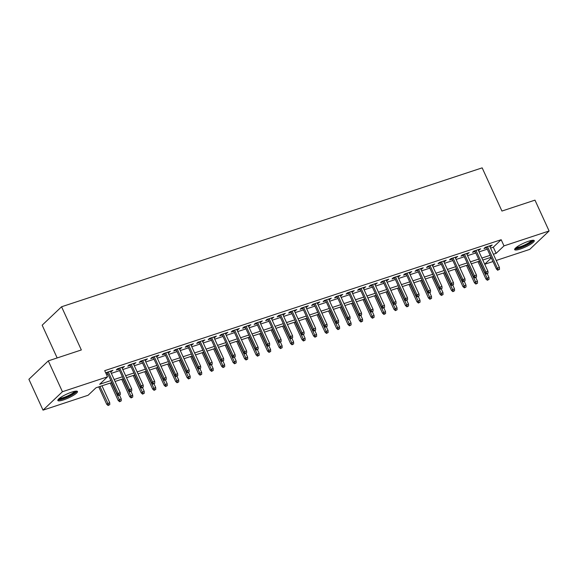 <?xml version="1.0" encoding="UTF-8"?>
<svg xmlns="http://www.w3.org/2000/svg" width="578" height="578" viewBox="0 0 578 578"><rect width="100%" height="100%" fill="white"/><g stroke="black" fill="none" stroke-linecap="round" stroke-linejoin="round"><path stroke-width="0.87" d="M71.751 392.115A10.794 2.102 -24.6 0 1 77.474 391.508A10.794 2.102 -24.6 0 1 63.573 399.882A10.794 2.102 -24.6 0 1 57.851 400.489A10.794 2.102 -24.6 0 1 71.751 392.115M528.552 241.25A10.794 2.102 -24.6 0 1 534.274 240.636A10.794 2.102 -24.6 0 1 520.373 249.01A10.794 2.102 -24.6 0 1 514.651 249.624A10.794 2.102 -24.6 0 1 528.552 241.25M57.164 357.948L42.165 325.19L61.564 306.774L482.16 167.858L501.935 211.049L534.975 200.133L549.1 230.983L529.701 249.407L496.22 260.461M492.976 261.538L484.732 264.262M111.814 382.557L95.991 387.78L88.131 395.244L43.025 410.142L62.424 391.725L107.53 376.827L99.662 384.291L110.904 380.577M62.424 391.725L48.299 360.874L28.9 379.291L43.025 410.142M110.651 371.856L112.97 370.281L105.723 372.889M122.139 368.063L124.458 366.481L117.565 368.764L116.257 370.007L118.895 369.132M133.634 364.263L135.953 362.688L129.053 364.964L127.745 366.214L130.39 365.339M145.121 360.47L147.441 358.895L140.548 361.171L139.24 362.413L141.877 361.539M156.616 356.677L158.936 355.094L152.043 357.377L150.728 358.62L153.372 357.746M168.111 352.876L170.431 351.301L163.531 353.577L162.223 354.827L164.86 353.953M179.599 349.083L181.918 347.508L175.026 349.784L173.711 351.027L176.355 350.152M191.094 345.29L193.413 343.708L186.513 345.991L185.206 347.234L187.85 346.359M202.582 341.497L204.901 339.915L198.008 342.19L196.693 343.44L199.338 342.566M214.077 337.697L216.396 336.121L209.496 338.397L208.188 339.64L210.833 338.773M225.565 333.903L227.884 332.328L220.991 334.604L219.683 335.847L222.32 334.973M237.059 330.11L239.379 328.528L232.486 330.804L231.171 332.054L233.815 331.18M248.547 326.31L250.866 324.735L243.974 327.011L242.666 328.253L245.303 327.386M260.042 322.517L262.361 320.942L255.469 323.218L254.154 324.46L256.798 323.586M271.537 318.724L273.856 317.141L266.957 319.417L265.649 320.667L268.286 319.793M283.025 314.923L285.344 313.348L278.452 315.624L277.137 316.867L279.781 316M294.52 311.13L296.839 309.555L289.939 311.831L288.632 313.074L291.276 312.199M306.008 307.337L308.327 305.755L301.434 308.031L300.127 309.281L302.764 308.406M317.503 303.537L319.822 301.962L312.922 304.238L311.614 305.48L314.259 304.613M328.99 299.744L331.31 298.169L324.417 300.444L323.109 301.687L325.746 300.813M340.485 295.95L342.805 294.368L335.912 296.651L334.597 297.894L337.241 297.02M351.98 292.15L354.292 290.575L347.4 292.851L346.092 294.094L348.729 293.227M363.468 288.357L365.787 286.782L358.895 289.058L357.58 290.3L360.224 289.426M374.963 284.564L377.282 282.982L370.382 285.265L369.075 286.507L371.719 285.633M386.451 280.764L388.77 279.188L381.877 281.464L380.562 282.714L383.207 281.84M397.946 276.97L400.265 275.395L393.365 277.671L392.057 278.914L394.702 278.04M409.434 273.177L411.753 271.595L404.86 273.878L403.552 275.121L406.19 274.247M420.929 269.377L423.248 267.802L416.355 270.078L415.04 271.328L417.684 270.453M432.416 265.584L434.735 264.009L427.843 266.285L426.535 267.527L429.172 266.653M443.911 261.791L446.23 260.208L439.338 262.491L438.023 263.734L440.667 262.86M455.406 257.998L457.725 256.415L450.826 258.691L449.518 259.941L452.155 259.067M466.894 254.197L469.213 252.622L462.321 254.898L461.006 256.141L463.65 255.274M478.389 250.404L480.708 248.829L473.808 251.105L472.501 252.348L475.145 251.473M490.556 248.092L493.309 247.182L501.169 239.711L104.705 370.657L107.53 376.827M106.641 374.884L108.079 374.407M111.33 373.337L119.574 370.614M122.818 369.544L131.069 366.82M134.313 365.744L142.556 363.02M145.801 361.951L154.051 359.227M157.295 358.158L165.539 355.434M168.783 354.357L177.034 351.634M180.278 350.564L188.522 347.84M191.766 346.771L200.017 344.047M203.261 342.971L211.512 340.247M214.756 339.178L223 336.454M226.244 335.385L234.495 332.661M237.739 331.591L245.982 328.868M249.226 327.791L257.477 325.067M260.721 323.998L268.965 321.274M272.209 320.205L280.46 317.481M283.704 316.404L291.948 313.681M295.199 312.611L303.443 309.887M306.687 308.818L314.938 306.094M318.182 305.018L326.425 302.294M329.67 301.225L337.92 298.501M341.165 297.432L349.408 294.708M352.652 293.631L360.903 290.907M364.147 289.838L372.391 287.114M375.635 286.045L383.886 283.321M387.13 282.245L395.381 279.521M398.625 278.452L406.869 275.728M410.113 274.658L418.364 271.935M421.608 270.858L429.851 268.134M433.095 267.065L441.346 264.341M444.59 263.272L452.834 260.548M456.078 259.471L464.329 256.748M467.573 255.678L475.817 252.954M479.068 251.885L487.312 249.161M489.877 246.611L492.196 245.029L485.303 247.305L483.988 248.554L486.633 247.68M105.962 373.402L107.407 372.926M48.299 360.874L81.339 349.957L61.564 306.774M501.169 239.711L503.994 245.881L549.1 230.983M493.381 254.255L496.134 253.352L503.994 245.881M114.155 379.508L122.399 376.784M125.643 375.714L133.894 372.991M137.138 371.914L145.381 369.19M148.625 368.121L156.876 365.397M160.12 364.328L168.364 361.604M171.608 360.528L179.859 357.804M183.103 356.734L191.347 354.011M194.591 352.941L202.842 350.217M206.086 349.141L214.337 346.417M217.581 345.348L225.825 342.624M229.069 341.555L237.32 338.831M240.564 337.754L248.807 335.03M252.051 333.961L260.302 331.237M263.546 330.168L271.79 327.444M275.034 326.375L283.285 323.651M286.529 322.575L294.773 319.851M298.024 318.781L306.268 316.058M309.512 314.988L317.763 312.264M321.007 311.188L329.25 308.464M332.495 307.395L340.745 304.671M343.989 303.602L352.233 300.878M355.477 299.801L363.728 297.078M366.972 296.008L375.216 293.284M378.46 292.215L386.711 289.491M389.955 288.415L398.199 285.691M401.45 284.622L409.694 281.898M412.938 280.829L421.189 278.105M424.433 277.028L432.676 274.304M435.92 273.235L444.171 270.511M447.415 269.442L455.659 266.718M458.903 265.642L467.154 262.918M470.398 261.848L478.642 259.125M481.886 258.055L490.137 255.332M491.04 257.304L482.796 260.028M479.552 261.097L471.301 263.821M468.057 264.897L459.806 267.621M456.562 268.691L448.318 271.414M445.074 272.484L436.824 275.207M433.579 276.284L425.336 279.008M422.092 280.077L413.841 282.801M410.597 283.87L402.353 286.594M399.109 287.671L390.858 290.394M387.614 291.464L379.37 294.188M376.119 295.257L367.875 297.981M364.631 299.057L356.38 301.781M353.136 302.85L344.893 305.574M341.649 306.643L333.398 309.367M330.154 310.444L321.91 313.168M318.666 314.237L310.415 316.961M307.171 318.03L298.927 320.754M295.683 321.823L287.432 324.547M284.188 325.624L275.944 328.347M272.693 329.417L264.449 332.14M261.205 333.21L252.954 335.934M249.71 337.01L241.467 339.734M238.223 340.803L229.972 343.527M226.728 344.596L218.484 347.32M215.24 348.397L206.989 351.121M203.745 352.19L195.501 354.914M192.25 355.983L184.006 358.707M180.762 359.783L172.511 362.507M169.267 363.576L161.024 366.3M157.78 367.37L149.529 370.093M146.285 371.17L138.041 373.894M134.797 374.963L126.546 377.687M123.302 378.756L115.058 381.48M484.704 264.204L491.322 257.918M493.309 247.182L496.134 253.352M490.563 245.571L490.888 246.271M479.075 249.364L479.393 250.072M467.58 253.157L467.905 253.865M456.085 256.957L456.41 257.658M444.598 260.75L444.923 261.458M433.103 264.543L433.428 265.251M421.615 268.344L421.933 269.045M410.12 272.137L410.445 272.845M398.632 275.93L398.95 276.638M387.137 279.73L387.462 280.431M375.649 283.523L375.967 284.231M364.154 287.317L364.48 288.025M352.659 291.117L352.985 291.818M341.172 294.91L341.497 295.618M329.677 298.703L330.002 299.411M318.189 302.504L318.507 303.204M306.694 306.297L307.019 307.005M295.206 310.09L295.524 310.798M283.711 313.89L284.036 314.591M272.216 317.683L272.541 318.391M260.729 321.476L261.054 322.184M249.234 325.277L249.559 325.978M237.746 329.07L238.064 329.771M226.251 332.863L226.576 333.571M214.763 336.663L215.081 337.364M203.268 340.456L203.593 341.157M191.78 344.25L192.098 344.958M180.285 348.043L180.611 348.751M168.79 351.843L169.116 352.544M157.303 355.636L157.628 356.344M145.808 359.429L146.133 360.137M134.32 363.23L134.638 363.93M122.825 367.023L123.15 367.731M111.337 370.816L111.655 371.524M486.308 246.972L496.423 269.052L497.362 268.156L487.485 246.589M498.344 269.81L499.493 269.427L498.344 269.81L497.362 268.156L499.428 267.469L489.559 245.903M496.423 269.052L497.824 270.309M499.493 269.427L499.428 267.469M487.341 280.265L489.01 279.384L487.341 280.265L485.932 279.008L488.945 277.433L487.276 273.791M487.861 279.766L479.148 261.234M485.932 279.008L477.97 261.617M488.945 277.433L489.01 279.384M532.511 240.282A9.342 1.821 -24.6 0 1 520.475 247.5A9.342 1.821 -24.6 0 1 515.533 248.056M516.306 247.398A8.648 1.683 155.4 0 0 520.453 246.64A8.648 1.683 155.4 0 0 531.507 240.441M514.774 248.937A10.722 2.088 155.4 0 0 519.947 247.998A10.722 2.088 155.4 0 0 533.675 240.289M75.718 391.154A9.342 1.821 -24.6 0 1 67.966 396.667A9.342 1.821 -24.6 0 1 58.732 398.928M59.512 398.264A8.648 1.683 155.4 0 0 67.633 395.93A8.648 1.683 155.4 0 0 74.707 391.306M57.981 399.81A10.722 2.088 155.4 0 0 68.081 396.913A10.722 2.088 155.4 0 0 76.874 391.154M474.82 250.773L484.928 272.845L485.874 271.949L475.997 250.382M486.857 273.604L488.005 273.221L486.857 273.604L485.874 271.949L487.94 271.27L478.064 249.696M484.928 272.845L486.329 274.102M488.005 273.221L487.94 271.27M463.325 254.566L473.433 276.645L474.379 275.749L464.502 254.176M475.362 277.397L476.51 277.021L475.362 277.397L474.379 275.749L476.445 275.063L466.569 253.496M473.433 276.645L474.841 277.895M476.51 277.021L476.445 275.063M451.837 258.359L461.945 280.438L462.884 279.542L453.015 257.969M463.874 281.197L465.023 280.814L463.874 281.197L462.884 279.542L464.958 278.856L455.081 257.289M461.945 280.438L463.346 281.688M465.023 280.814L464.958 278.856M440.342 262.159L450.45 284.231L451.396 283.336L441.52 261.769M452.379 284.99L453.528 284.607L452.379 284.99L451.396 283.336L453.463 282.656L443.586 261.083M450.45 284.231L451.859 285.489M453.528 284.607L453.463 282.656M475.846 284.058L477.522 283.184L475.846 284.058L474.444 282.808L475.383 281.905L477.457 281.226L475.788 277.584M476.373 283.56L467.66 265.027M474.444 282.808L466.482 265.418M477.457 281.226L477.522 283.184M464.351 287.851L466.027 286.977L464.351 287.851L462.949 286.601L465.962 285.019L464.293 281.378M464.878 287.353L456.165 268.821M462.949 286.601L454.987 269.211M465.962 285.019L466.027 286.977M452.863 291.652L454.539 290.77L452.863 291.652L451.461 290.394L454.467 288.819L452.805 285.171M453.383 291.153L444.67 272.621M451.461 290.394L443.499 273.004M454.467 288.819L454.539 290.77M441.368 295.445L443.044 294.563L441.368 295.445L439.966 294.188L442.979 292.613L441.31 288.971M441.895 294.946L433.182 276.414M439.966 294.188L432.004 276.804M442.979 292.613L443.044 294.563M428.854 265.952L438.962 288.032L439.901 287.136L430.025 265.562M440.891 288.783L442.04 288.408L440.891 288.783L439.901 287.136L441.975 286.45L432.098 264.883M438.962 288.032L440.364 289.282M442.04 288.408L441.975 286.45M429.88 299.238L431.549 298.364L429.88 299.238L428.471 297.988L431.484 296.406L429.822 292.764M430.4 298.739L421.687 280.207M428.471 297.988L420.517 280.597M431.484 296.406L431.549 298.364M417.359 269.745L427.467 291.825L428.414 290.929L418.537 269.355M429.396 292.584L430.545 292.201L429.396 292.584L428.414 290.929L430.48 290.243L420.603 268.676M427.467 291.825L428.869 293.075M430.545 292.201L430.48 290.243M418.385 303.038L420.062 302.157L418.385 303.038L416.984 301.781L419.996 300.206L418.328 296.557M418.913 302.54L410.199 284.008M416.984 301.781L409.022 284.39M419.996 300.206L420.062 302.157M405.872 273.546L415.979 295.618L416.919 294.722L407.042 273.156M417.901 296.377L419.057 295.994L417.901 296.377L416.919 294.722L418.992 294.043L409.116 272.469M415.979 295.618L417.381 296.875M419.057 295.994L418.992 294.043M406.898 306.831L408.567 305.95L406.898 306.831L405.489 305.574L408.502 303.999L406.833 300.358M407.418 306.333L398.704 287.801M405.489 305.574L397.527 288.191M408.502 303.999L408.567 305.95M394.377 277.339L404.484 299.418L405.431 298.523L395.554 276.949M406.413 300.17L407.562 299.794L406.413 300.17L405.431 298.523L407.497 297.836L397.621 276.27M404.484 299.418L405.886 300.668M407.562 299.794L407.497 297.836M395.403 310.624L397.079 309.75L395.403 310.624L394.001 309.375L397.014 307.792L395.345 304.151M395.93 310.126L387.217 291.594M394.001 309.375L386.039 291.984M397.014 307.792L397.079 309.75M382.882 281.132L392.989 303.212L393.936 302.316L384.059 280.742M394.919 303.963L396.067 303.587L394.919 303.963L393.936 302.316L396.002 301.629L386.133 280.063M392.989 303.212L394.398 304.462M396.067 303.587L396.002 301.629M383.915 314.425L385.584 313.543L383.915 314.425L382.506 313.168L385.519 311.585L383.85 307.944M384.435 313.926L375.722 295.394M382.506 313.168L374.544 295.777M385.519 311.585L385.584 313.543M371.394 284.925L381.502 307.005L382.448 306.109L372.572 284.542M383.431 307.763L384.58 307.38L383.431 307.763L382.448 306.109L384.515 305.43L374.638 283.856M381.502 307.005L382.903 308.262M384.58 307.38L384.515 305.43M372.42 318.218L374.096 317.336L372.42 318.218L371.018 316.961L374.031 315.386L372.362 311.744M372.947 317.719L364.234 299.187M371.018 316.961L363.056 299.577M374.031 315.386L374.096 317.336M359.899 288.725L370.007 310.805L370.953 309.909L361.077 288.335M371.936 311.556L373.085 311.181L371.936 311.556L370.953 309.909L373.02 309.223L363.143 287.649M370.007 310.805L371.416 312.055M373.085 311.181L373.02 309.223M360.925 322.011L362.601 321.137L360.925 322.011L359.523 320.761L362.536 319.179L360.867 315.537M361.452 321.512L352.739 302.98M359.523 320.761L351.561 303.371M362.536 319.179L362.601 321.137M348.411 292.519L358.519 314.598L359.458 313.702L349.589 292.128M360.448 315.35L361.597 314.974L360.448 315.35L359.458 313.702L361.532 313.016L351.655 291.449M358.519 314.598L359.921 315.848M361.597 314.974L361.532 313.016M349.437 325.804L351.106 324.93L349.437 325.804L348.035 324.554L351.041 322.972L349.379 319.331M349.957 325.313L341.244 306.781M348.035 324.554L340.074 307.164M351.041 322.972L351.106 324.93M336.916 296.312L347.024 318.391L347.97 317.495L338.094 295.929M348.953 319.15L350.102 318.767L348.953 319.15L347.97 317.495L350.037 316.816L340.16 295.242M347.024 318.391L348.433 319.648M350.102 318.767L350.037 316.816M337.942 329.605L339.618 328.723L337.942 329.605L336.541 328.347L339.553 326.772L337.884 323.131M338.47 329.106L329.756 310.574M336.541 328.347L328.579 310.964M339.553 326.772L339.618 328.723M325.428 300.112L335.536 322.192L336.475 321.289L326.599 299.722M337.465 322.943L338.614 322.567L337.465 322.943L336.475 321.289L338.549 320.609L328.672 299.036M335.536 322.192L336.938 323.442M338.614 322.567L338.549 320.609M326.454 333.398L328.123 332.523L326.454 333.398L325.046 332.148L328.058 330.565L326.397 326.924M326.975 332.899L318.261 314.367M325.046 332.148L317.091 314.757M328.058 330.565L328.123 332.523M313.933 303.905L324.041 325.985L324.988 325.089L315.111 303.515M325.97 326.736L327.119 326.36L325.97 326.736L324.988 325.089L327.054 324.403L317.178 302.836M324.041 325.985L325.443 327.235M327.119 326.36L327.054 324.403M314.959 337.191L316.636 336.317L314.959 337.191L313.558 335.941L316.571 334.359L314.902 330.717M315.487 336.699L306.774 318.16M313.558 335.941L305.596 318.55M316.571 334.359L316.636 336.317M302.439 307.698L312.554 329.778L313.493 328.882L303.616 307.315M314.475 330.537L315.624 330.154L314.475 330.537L313.493 328.882L315.559 328.203L305.69 306.629M312.554 329.778L313.955 331.035M315.624 330.154L315.559 328.203M303.472 340.991L305.141 340.11L303.472 340.991L302.063 339.734L305.076 338.159L303.407 334.518M303.992 340.493L295.279 321.96M302.063 339.734L294.101 322.351M305.076 338.159L305.141 340.11M290.951 311.499L301.059 333.571L302.005 332.675L292.128 311.109M302.988 334.33L304.136 333.947L302.988 334.33L302.005 332.675L304.071 331.996L294.195 310.422M301.059 333.571L302.46 334.828M304.136 333.947L304.071 331.996M291.977 344.784L293.653 343.91L291.977 344.784L290.575 343.534L293.588 341.952L291.919 338.311M292.504 344.286L283.791 325.754M290.575 343.534L282.613 326.144M293.588 341.952L293.653 343.91M279.456 315.292L289.564 337.371L290.51 336.475L280.633 314.902M291.493 338.123L292.641 337.747L291.493 338.123L290.51 336.475L292.576 335.789L282.7 314.222M289.564 337.371L290.972 338.621M292.641 337.747L292.576 335.789M280.482 348.577L282.158 347.703L280.482 348.577L279.08 347.327L282.093 345.745L280.424 342.104M281.009 348.079L272.296 329.547M279.08 347.327L271.118 329.937M282.093 345.745L282.158 347.703M267.968 319.085L278.076 341.165L279.015 340.269L269.146 318.702M280.005 341.923L281.154 341.54L280.005 341.923L279.015 340.269L281.089 339.589L271.212 318.016M278.076 341.165L279.477 342.422M281.154 341.54L281.089 339.589M268.994 352.378L270.67 351.496L268.994 352.378L267.592 351.121L270.605 349.546L268.936 345.904M269.514 351.879L260.801 333.347M267.592 351.121L259.63 333.73M270.605 349.546L270.67 351.496M256.473 322.885L266.581 344.958L267.527 344.062L257.651 322.495M268.51 345.716L269.659 345.333L268.51 345.716L267.527 344.062L269.594 343.383L259.717 321.809M266.581 344.958L267.99 346.215M269.659 345.333L269.594 343.383M257.499 356.171L259.175 355.297L257.499 356.171L256.097 354.921L259.11 353.339L257.441 349.697M258.026 355.672L249.313 337.14M256.097 354.921L248.135 337.53M259.11 353.339L259.175 355.297M244.985 326.678L255.093 348.758L256.032 347.862L246.156 326.288M257.022 349.509L258.171 349.134L257.022 349.509L256.032 347.862L258.106 347.176L248.229 325.609M255.093 348.758L256.495 350.008M258.171 349.134L258.106 347.176M246.011 359.964L247.68 359.09L246.011 359.964L244.602 358.714L247.615 357.132L245.953 353.49M246.531 359.465L237.818 340.933M244.602 358.714L236.648 341.323M247.615 357.132L247.68 359.09M233.49 330.471L243.598 352.551L244.545 351.655L234.668 330.089M245.527 353.31L246.676 352.927L245.527 353.31L244.545 351.655L246.611 350.969L236.734 329.402M243.598 352.551L245 353.808M246.676 352.927L246.611 350.969M234.516 363.764L236.192 362.883L234.516 363.764L233.115 362.507L236.127 360.932L234.458 357.291M235.044 363.266L226.33 344.734M233.115 362.507L225.153 345.117M236.127 360.932L236.192 362.883M222.003 334.272L232.11 356.344L233.05 355.448L223.173 333.882M234.032 357.103L235.188 356.72L234.032 357.103L233.05 355.448L235.123 354.769L225.247 333.195M232.11 356.344L233.512 357.601M235.188 356.72L235.123 354.769M223.029 367.557L224.698 366.683L223.029 367.557L221.62 366.308L224.632 364.725L222.964 361.084M223.549 367.059L214.835 348.527M221.62 366.308L213.658 348.917M224.632 364.725L224.698 366.683M210.508 338.065L220.615 360.145L221.562 359.249L211.685 337.675M222.544 360.896L223.693 360.52L222.544 360.896L221.562 359.249L223.628 358.562L213.752 336.996M220.615 360.145L222.017 361.394M223.693 360.52L223.628 358.562M211.534 371.351L213.21 370.476L211.534 371.351L210.132 370.101L213.145 368.518L211.476 364.877M212.061 370.852L203.348 352.32M210.132 370.101L202.17 352.71M213.145 368.518L213.21 370.476M199.013 341.858L209.12 363.938L210.067 363.042L200.19 341.468M211.049 364.696L212.198 364.313L211.049 364.696L210.067 363.042L212.133 362.355L202.264 340.789M209.12 363.938L210.529 365.188M212.198 364.313L212.133 362.355M187.525 345.658L197.633 367.731L198.579 366.835L188.703 345.268M199.562 368.489L200.711 368.107L199.562 368.489L198.579 366.835L200.645 366.156L190.769 344.582M197.633 367.731L199.034 368.988M200.711 368.107L200.645 366.156M176.03 349.452L186.138 371.531L187.084 370.635L177.208 349.061M188.067 372.283L189.216 371.907L188.067 372.283L187.084 370.635L189.151 369.949L179.274 348.382M186.138 371.531L187.547 372.781M189.216 371.907L189.151 369.949M200.046 375.151L201.715 374.269L200.046 375.151L198.637 373.894L201.65 372.319L199.981 368.67M200.566 374.652L191.853 356.12M198.637 373.894L190.675 356.503M201.65 372.319L201.715 374.269M188.551 378.944L190.227 378.063L188.551 378.944L187.149 377.687L190.162 376.112L188.493 372.47M189.078 378.445L180.365 359.913M187.149 377.687L179.187 360.304M190.162 376.112L190.227 378.063M177.056 382.737L178.732 381.863L177.056 382.737L175.654 381.487L178.667 379.905L176.998 376.264M177.583 382.239L168.87 363.707M175.654 381.487L167.692 364.097M178.667 379.905L178.732 381.863M164.542 353.245L174.65 375.324L175.589 374.428L165.72 352.855M176.579 376.083L177.728 375.7L176.579 376.083L175.589 374.428L177.663 373.742L167.786 352.175M174.65 375.324L176.052 376.574M177.728 375.7L177.663 373.742M165.568 386.538L167.237 385.656L165.568 386.538L164.166 385.28L167.172 383.705L165.51 380.057M166.088 386.039L157.375 367.507M164.166 385.28L156.204 367.89M167.172 383.705L167.237 385.656M153.047 357.045L163.155 379.117L164.101 378.222L154.225 356.655M165.084 379.876L166.233 379.493L165.084 379.876L164.101 378.222L166.168 377.542L156.291 355.969M163.155 379.117L164.564 380.375M166.233 379.493L166.168 377.542M154.073 390.331L155.749 389.449L154.073 390.331L152.671 389.073L155.684 387.498L154.015 383.857M154.601 389.832L145.887 371.3M152.671 389.073L144.71 371.69M155.684 387.498L155.749 389.449M141.559 360.838L151.667 382.918L152.606 382.022L142.73 360.448M153.596 383.669L154.745 383.293L153.596 383.669L152.606 382.022L154.68 381.335L144.803 359.769M151.667 382.918L153.069 384.168M154.745 383.293L154.68 381.335M142.585 394.124L144.254 393.25L142.585 394.124L141.177 392.874L144.189 391.292L142.528 387.65M143.106 393.625L134.392 375.093M141.177 392.874L133.222 375.483M144.189 391.292L144.254 393.25M130.064 364.631L140.172 386.711L141.119 385.815L131.242 364.241M142.101 387.462L143.25 387.087L142.101 387.462L141.119 385.815L143.185 385.129L133.308 363.562M140.172 386.711L141.574 387.961M143.25 387.087L143.185 385.129M131.09 397.924L132.767 397.043L131.09 397.924L129.689 396.667L132.702 395.085L131.033 391.443M131.618 397.426L122.904 378.893M129.689 396.667L121.727 379.276M132.702 395.085L132.767 397.043M118.577 368.424L128.684 390.504L129.624 389.608L119.747 368.041M130.606 391.263L131.755 390.88L130.606 391.263L129.624 389.608L131.69 388.929L121.821 367.355M128.684 390.504L130.086 391.761M131.755 390.88L131.69 388.929M119.603 401.717L121.272 400.836L119.603 401.717L118.194 400.46L121.207 398.885L119.538 395.244M120.123 401.219L111.409 382.687M118.194 400.46L110.232 383.077M121.207 398.885L121.272 400.836M107.082 372.225L117.189 394.304L118.136 393.408L108.259 371.835M119.119 395.056L120.267 394.68L119.119 395.056L118.136 393.408L120.202 392.722L110.326 371.148M117.189 394.304L118.591 395.554M120.267 394.68L120.202 392.722M108.108 405.51L109.784 404.636L108.108 405.51L106.706 404.26L109.719 402.678L101.988 385.801M108.635 405.012L99.922 386.48M106.706 404.26L98.744 386.87M109.719 402.678L109.784 404.636"/></g></svg>
